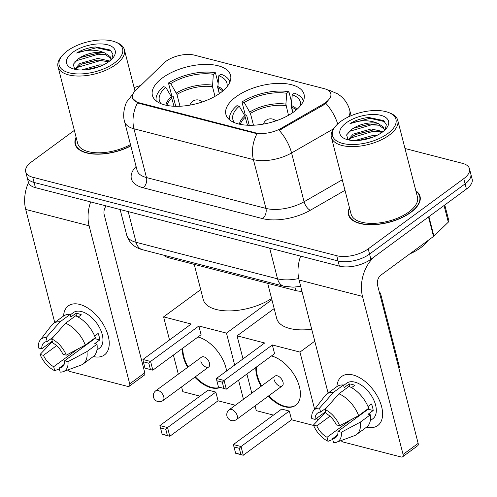 <?xml version="1.0" encoding="UTF-8"?>
<svg xmlns="http://www.w3.org/2000/svg" width="497" height="497" viewBox="0 0 497 497"><rect width="100%" height="100%" fill="white"/><g stroke="black" fill="none" stroke-linecap="round" stroke-linejoin="round"><path stroke-width="0.75" d="M235.988 96.84A40.35 19.004 -14.4 0 0 225.88 114.36A40.35 19.004 -14.4 0 0 252.892 125.244A40.35 19.004 -14.4 0 0 293.938 111.806A40.35 19.004 -14.4 0 0 304.046 94.287A40.35 19.004 -14.4 0 0 277.034 83.403A40.35 19.004 -14.4 0 0 235.988 96.84M162.507 77.874A40.35 19.004 -14.4 0 0 152.399 95.387A40.35 19.004 -14.4 0 0 179.411 106.271A40.35 19.004 -14.4 0 0 220.457 92.833A40.35 19.004 -14.4 0 0 230.565 75.32A40.35 19.004 -14.4 0 0 203.553 64.436A40.35 19.004 -14.4 0 0 162.507 77.874M165.998 61.293A20.557 9.679 -14.4 0 0 163.867 63.088L135.414 90.696A20.557 9.679 -14.4 0 0 132.401 97.828A20.557 9.679 -14.4 0 0 138.738 102.693L255.359 132.805A20.557 9.679 -14.4 0 0 281.116 128.313L323.062 104.184A20.557 9.679 -14.4 0 0 330.791 93.585A20.557 9.679 -14.4 0 0 324.46 88.721L194.339 55.13A20.557 9.679 -14.4 0 0 165.998 61.293M301.977 291.354A22.837 10.76 165.6 0 1 295.796 290.577L169.086 257.868A22.837 10.76 165.6 0 1 163.724 255.185M76.116 137.247A36.927 17.395 -14.4 0 0 75.153 144.192A36.927 17.395 -14.4 0 0 130.823 145.944M349.484 207.821A36.927 17.395 -14.4 0 0 348.515 214.766A36.927 17.395 -14.4 0 0 373.235 224.725A36.927 17.395 -14.4 0 0 410.795 212.43A36.927 17.395 -14.4 0 0 420.046 196.402A36.927 17.395 -14.4 0 0 415.852 190.78M74.357 130.382L31.435 161.929A22.837 10.76 -14.4 0 0 25.714 171.844L28.391 182.25A22.837 10.76 -14.4 0 0 35.424 187.655L339.408 266.137A22.837 10.76 -14.4 0 0 370.892 259.285L466.428 189.071L465.093 183.865A22.837 10.76 -14.4 0 0 470.814 173.95A22.837 10.76 -14.4 0 1 465.093 183.865L369.557 254.079L465.093 183.865L463.757 178.665A22.837 10.76 -14.4 0 0 469.479 168.75A22.837 10.76 -14.4 0 0 462.44 163.339L404.999 148.51M339.408 266.137L338.072 260.931A22.837 10.76 -14.4 0 0 369.557 254.079A22.837 10.76 -14.4 0 1 338.072 260.931L34.088 182.455L338.072 260.931L336.736 255.725A22.837 10.76 -14.4 0 0 368.221 248.879L463.757 178.665M27.055 177.044A22.837 10.76 -14.4 0 0 34.088 182.455A22.837 10.76 -14.4 0 1 27.055 177.044M327.629 101.518L323.305 105.128L279.171 130.301A26.645 11.928 60.1 0 1 291.565 152.964A30.454 14.345 165.6 0 1 253.408 159.618A26.645 17.873 104.5 0 1 256.992 133.718L138.899 103.333L137.532 102.873L132.494 98.195M140.757 85.515A22.837 10.76 -14.4 0 0 134.147 87.727M25.714 171.844A22.837 10.76 -14.4 0 0 32.752 177.249L336.736 255.725M466.428 189.071A22.837 10.76 -14.4 0 0 472.15 179.156L469.479 168.75M63.554 316.024A30.454 17.445 53.7 0 1 79.694 304.406A30.454 17.445 53.7 0 1 108.209 335.922A30.454 17.445 53.7 0 1 93.312 356.511A30.454 17.445 53.7 0 0 104.413 354.964A30.454 17.445 53.7 0 0 105.215 327.97A30.454 17.445 53.7 0 0 79.694 304.406A30.454 17.445 53.7 0 0 68.344 305.885A30.454 17.445 53.7 0 0 63.554 316.024M28.478 182.554A30.454 20.427 104.5 0 0 25.707 209.442L54.732 322.503M90.69 201.925A30.454 20.427 104.5 0 0 89.125 225.818L129.711 383.889L144.795 372.8L104.208 214.729A7.61 5.107 -75.5 0 1 106.153 205.92M67.685 370.023A3.808 2.181 -126.3 0 0 69.86 371.47L127.816 386.436A3.808 2.181 -126.3 0 0 129.232 386.25A3.808 2.181 -126.3 0 0 129.711 383.889M144.795 372.8A3.808 2.181 53.7 0 1 144.316 375.16L129.232 386.25M77.464 349.236L53.688 366.705A15.227 8.722 53.7 0 1 43.438 355.336L56.596 345.663M52.235 341.141L41.767 348.832A15.227 8.722 53.7 0 1 44.171 342.545A15.227 8.722 53.7 0 1 47.221 341.514L53.365 336.997M90.187 342.004A15.227 8.722 53.7 0 1 89.709 341.824M85.161 345.142A15.227 8.722 -126.3 0 0 85.664 345.328M70.263 314.868L73.301 312.632A22.079 12.649 53.7 0 1 81.533 311.563A22.079 12.649 53.7 0 1 100.034 328.641A22.079 12.649 53.7 0 1 99.45 348.217L96.94 350.062M41.767 348.832L38.406 347.962A19.793 11.338 53.7 0 1 40.133 340.172L51.707 325.144A25.123 14.394 53.7 0 1 53.396 323.485L63.454 316.092A25.123 14.394 53.7 0 1 70.152 314.415L70.829 317.049L75.855 313.352A22.079 12.649 53.7 0 1 78.514 313.781A22.079 12.649 53.7 0 1 81.322 314.769L78.172 317.08M94.753 338.115A15.227 8.722 -126.3 0 1 94.784 338.631L64.616 360.803L67.977 361.667L86.944 351.584L97.002 344.197L94.784 343.62L99.81 339.929A22.079 12.649 53.7 0 0 98.145 333.425L94.647 335.991M75.619 315.825A25.123 14.394 53.7 0 1 95.331 337.687L85.273 345.08L66.306 355.162L62.945 354.299A15.227 8.722 53.7 0 0 52.688 342.924L51.663 338.923L65.561 323.218L75.619 315.825M97.002 344.197A25.123 14.394 53.7 0 1 93.212 356.585L83.154 363.972A25.123 14.394 53.7 0 1 81.061 365.09L63.268 371.644A19.793 11.338 53.7 0 1 60.187 372.116L59.162 368.115L64.107 364.481M70.152 314.415L60.094 321.808L46.196 337.513L47.221 341.514M53.396 323.485A25.123 14.394 53.7 0 1 60.094 321.808M65.561 323.218A25.123 14.394 53.7 0 1 85.273 345.08M86.944 351.584A25.123 14.394 53.7 0 1 83.154 363.972M40.133 340.172A19.793 11.338 53.7 0 1 46.196 337.513M51.663 338.923A19.793 11.338 53.7 0 1 66.306 355.162M67.977 361.667A19.793 11.338 53.7 0 1 63.268 371.644M64.616 360.803A15.227 8.722 53.7 0 1 62.206 367.084A15.227 8.722 53.7 0 1 59.162 368.115M52.347 341.588L40.077 354.467L43.438 355.336M53.688 366.705L54.72 370.706L59.354 368.867M54.72 370.706A19.793 11.338 53.7 0 1 40.077 354.467M84.155 345.676L84.316 346.316M75.855 313.352L76.6 316.266M94.784 338.631L99.81 339.929M114.385 63.02A32.74 15.419 -14.4 0 0 115.633 42.09A32.74 15.419 -14.4 0 0 67.362 50.88A32.74 15.419 -14.4 0 0 62.013 55.857A32.74 15.419 -14.4 0 0 73.016 73.568A32.74 15.419 -14.4 0 0 114.385 63.02M62.013 55.857L61.007 57.105A34.262 16.134 -14.4 0 0 58.025 66.772A34.262 16.134 -14.4 0 0 80.961 76.01A34.262 16.134 -14.4 0 0 115.807 64.604A34.262 16.134 -14.4 0 0 124.393 49.731A34.262 16.134 -14.4 0 0 117.124 42.699L115.633 42.09M74.786 69.269L79.8 63.535L97.803 58.385L109.707 61.007M75.749 69.474L80.222 65.163L82.943 63.641L97.487 60.038L108.657 61.79M81.533 70.002L99.468 64.89L103.239 64.983M85.211 69.866L99.717 66.517M111.757 59.186L112.962 54.13L110.228 50.023L95.679 46.948L92.703 47.209C86.633 48.265 81.278 50.203 76.631 53.036C86.975 49.284 96.362 49.253 104.786 52.943A19.035 8.965 -14.4 0 0 78.551 58.658L81.272 57.136L96.548 53.502L105.202 54.571L110.496 58.118L110.98 59.006M104.786 52.943L110.079 56.49L110.993 59.913M72.829 52.291A25.123 11.835 -14.4 0 0 71.81 68.325A25.123 11.835 -14.4 0 0 108.918 61.603A25.123 11.835 -14.4 0 0 113.061 57.733A25.123 11.835 -14.4 0 0 104.538 44.19A25.123 11.835 -14.4 0 0 72.829 52.291M78.551 58.658L73.221 64.349L74.767 69.263M76.24 137.725A36.542 17.215 -14.4 0 0 75.519 144.099A36.542 17.215 -14.4 0 0 130.773 145.751M58.025 66.772L77.731 143.527A34.262 16.134 -14.4 0 0 130.469 144.571M76.631 53.036L96.486 47.731L111.415 51.085M74.68 61.92L76.321 60.74L98.157 54.235L105.407 54.639M76.631 68.207L77.992 67.244L99.829 60.74L107.079 61.143M89.274 69.369L95.946 67.816M92.703 47.209L95.983 46.929M80.613 57.466L96.561 53.502M74.5 69.046L74.991 68.586M82.278 63.97L98.232 60.007M85.416 69.847L99.692 66.53M174.012 106.252L171.322 96.704L165.75 87.279A34.871 16.426 -14.4 0 0 160.991 103.68M175.739 106.308L173.18 96.35L171.807 95.996L168.471 82.987A38.064 17.929 -14.4 0 1 215.437 72.767L218.146 83.316M217.879 86.435L217.512 86.708L219.295 93.66M229.912 82.005A38.064 17.929 -14.4 0 0 220.904 74.177L218.779 75.737L217.872 86.571L219.388 93.598M165.75 87.279L163.438 86.683A38.064 17.929 -14.4 0 0 156.195 100.934M227.03 86.72A34.871 16.426 -14.4 0 0 218.779 75.737M194.209 264.354L203.254 299.567A41.872 19.725 -14.4 0 0 229.751 310.905A41.872 19.725 -14.4 0 0 271.592 298.504M215.437 72.767L213.312 74.326A34.871 16.426 -14.4 0 0 170.775 83.583L168.471 82.987M214.99 96.35L212.517 86.714L213.312 74.326M170.775 83.583L176.957 94.449L179.989 106.246M197.98 336.997A29.69 17.01 53.7 0 1 198.129 337.034A29.69 17.01 53.7 0 1 226.601 370.973M220.053 387.536A29.69 17.01 53.7 0 1 211.157 387.772A29.69 17.01 53.7 0 1 194.83 377.167M235.342 405.254L218.071 400.793L169.8 436.273L162.146 434.297L159.91 425.575L208.181 390.102L215.835 392.077L167.564 427.557L169.8 436.273L161.898 434.018M199.98 396.121L182.809 391.692L181.579 386.908M218.071 400.793L215.835 392.077M187.617 367.351A29.69 17.01 53.7 0 1 182.38 348.465M243.462 399.284L238.554 380.155M234.671 365.046L226.47 333.114L198.862 325.989L201.099 334.705L152.834 370.178L145.174 368.202L152.834 370.178L150.591 361.462L198.862 325.989M142.937 359.486L143.36 361.81L148.827 363.22L150.591 361.462L142.937 359.486L191.208 324.013L163.6 316.881L169.52 339.948M173.403 355.063L178.311 374.191M271.902 299.728L226.47 333.114M163.6 316.881L200.695 289.621M167.365 435.428L165.799 429.315L160.332 427.898M159.91 425.575L167.564 427.557L165.799 429.315M148.827 363.22L150.398 369.333M143.36 361.81L144.931 367.923M209.517 363.164A6.088 3.491 -126.3 0 0 205.975 357.933A6.088 3.491 -126.3 0 0 201.533 357.126L155.778 390.754A6.088 3.491 53.7 0 1 158.052 390.456A6.088 3.491 53.7 0 1 163.762 396.792A6.088 3.491 53.7 0 1 162.991 400.57L208.752 366.941A6.088 3.491 -126.3 0 0 209.517 363.164M219.742 387.455A29.69 17.01 53.7 0 1 195.333 376.801M188.121 366.985A29.69 17.01 53.7 0 1 183.822 356.529A29.69 17.01 53.7 0 1 182.884 348.093M200.769 360.903A6.088 3.491 -126.3 0 0 204.31 366.127A6.088 3.491 -126.3 0 0 208.752 366.941M247.494 125.219L244.797 115.677L239.231 106.252A34.871 16.426 -14.4 0 0 234.472 122.647M249.221 125.275L246.661 115.323L245.288 114.969L241.946 101.96A38.064 17.929 -14.4 0 1 288.912 91.74L291.621 102.289M291.36 105.401L290.993 105.675L292.776 112.633M303.394 100.978A38.064 17.929 -14.4 0 0 294.379 93.15L292.261 94.71L291.348 105.544L292.87 112.564M239.231 106.252L236.92 105.656A38.064 17.929 -14.4 0 0 229.67 119.907M300.511 105.693A34.871 16.426 -14.4 0 0 292.261 94.71M267.69 283.321L276.73 318.54A41.872 19.725 -14.4 0 0 311.712 329.25M288.912 91.74L286.794 93.299A34.871 16.426 -14.4 0 0 244.257 102.556L241.946 101.96M288.471 115.316L285.881 104.134L286.794 93.299M244.257 102.556L250.438 113.422L253.47 125.219M271.461 355.964A29.69 17.01 53.7 0 1 271.604 356.001A29.69 17.01 53.7 0 1 296.492 378.975A29.69 17.01 53.7 0 1 295.703 405.297A29.69 17.01 53.7 0 1 284.632 406.745A29.69 17.01 53.7 0 1 268.312 396.14M313.613 425.463L291.553 419.766L243.281 455.24L235.628 453.264L233.385 444.548L281.656 409.074L289.31 411.05L241.045 446.523L243.281 455.24L235.379 452.984M273.462 415.094L256.284 410.659L255.06 405.881M379.677 293.491L380.404 292.957L399.613 367.768L398.886 368.302M291.553 419.766L289.31 411.05M261.099 386.324A29.69 17.01 53.7 0 1 255.862 367.432M317.546 420.605L316.906 418.101M314.638 409.273L299.952 352.087L272.344 344.955L274.58 353.671L226.309 389.151L218.413 386.896L226.309 389.151L224.072 380.435L272.344 344.955M216.419 378.459L216.841 380.783L222.308 382.193L224.072 380.435L216.419 378.459L264.69 342.98L237.081 335.854L243.002 358.921M246.885 374.03L251.793 393.164M314.775 341.19L299.952 352.087M380.404 292.957L379.478 292.721M237.081 335.854L274.176 308.587M240.846 454.395L239.274 448.282L233.807 446.871M233.385 444.548L241.045 446.523L239.274 448.282M222.308 382.193L223.88 388.306M216.841 380.783L218.413 386.896M282.998 382.131A6.088 3.491 -126.3 0 0 279.457 376.906A6.088 3.491 -126.3 0 0 275.015 376.099L229.26 409.727A6.088 3.491 53.7 0 1 231.527 409.429A6.088 3.491 53.7 0 1 237.243 415.759A6.088 3.491 53.7 0 1 236.473 419.543L282.228 385.914A6.088 3.491 -126.3 0 0 282.998 382.131M295.951 405.111A29.69 17.01 53.7 0 1 268.815 395.774M261.602 385.958A29.69 17.01 53.7 0 1 257.303 375.496A29.69 17.01 53.7 0 1 256.365 367.066M274.251 379.876A6.088 3.491 -126.3 0 0 277.792 385.1A6.088 3.491 -126.3 0 0 282.228 385.914M336.916 386.598A30.454 17.445 53.7 0 1 353.063 374.98A30.454 17.445 53.7 0 1 381.572 406.496A30.454 17.445 53.7 0 1 366.674 427.085A30.454 17.445 53.7 0 0 377.776 425.538A30.454 17.445 53.7 0 0 378.577 398.544A30.454 17.445 53.7 0 0 353.063 374.98A30.454 17.445 53.7 0 0 341.706 376.459A30.454 17.445 53.7 0 0 336.916 386.598M428.501 216.947L375.925 255.588A30.454 20.427 104.5 0 0 362.487 296.392L403.073 454.463L418.157 443.374L377.577 285.303A7.61 5.107 -75.5 0 1 380.932 275.102L433.508 236.46L428.501 216.947A3.808 1.795 -14.4 0 0 428.892 216.617M300.635 256.129A30.454 20.427 104.5 0 0 299.07 280.016L328.101 393.077M341.048 440.597A3.808 2.181 -126.3 0 0 343.222 442.044L401.178 457.01A3.808 2.181 -126.3 0 0 402.595 456.824A3.808 2.181 -126.3 0 0 403.073 454.463M418.157 443.374A3.808 2.181 53.7 0 1 417.679 445.734L402.595 456.824M444.79 204.975L448.866 220.83A3.808 1.795 165.6 0 1 448.306 222.153L433.906 236.131A3.808 1.795 165.6 0 1 433.508 236.46M350.826 419.81L327.057 437.279A15.227 8.722 53.7 0 1 316.8 425.91L329.965 416.237M325.597 411.715L315.129 419.406A15.227 8.722 53.7 0 1 317.54 413.119A15.227 8.722 53.7 0 1 320.584 412.088L326.728 407.577M363.549 412.578A15.227 8.722 53.7 0 1 363.071 412.398M358.53 415.716A15.227 8.722 -126.3 0 0 359.027 415.908M343.632 385.442L346.664 383.212A22.079 12.649 53.7 0 1 354.895 382.137A22.079 12.649 53.7 0 1 373.402 399.215A22.079 12.649 53.7 0 1 372.818 418.791L370.308 420.636M315.129 419.406L311.768 418.536A19.793 11.338 53.7 0 1 313.501 410.746L325.069 395.718A25.123 14.394 53.7 0 1 326.759 394.059L336.817 386.666A25.123 14.394 53.7 0 1 343.514 384.989L344.191 387.623L349.217 383.933A22.079 12.649 53.7 0 1 351.882 384.355A22.079 12.649 53.7 0 1 354.684 385.343L351.541 387.654M368.115 408.689A15.227 8.722 -126.3 0 1 368.147 409.205L337.979 431.377L341.34 432.241L360.306 422.158L370.364 414.771L368.147 414.2L373.179 410.503A22.079 12.649 53.7 0 0 371.507 403.999L368.01 406.565M348.981 386.399A25.123 14.394 53.7 0 1 368.693 408.267L358.635 415.654L339.668 425.736L336.307 424.873A15.227 8.722 53.7 0 0 326.057 413.498L325.026 409.497L338.923 393.792L348.981 386.399M370.364 414.771A25.123 14.394 53.7 0 1 366.575 427.159L356.517 434.546A25.123 14.394 53.7 0 1 354.429 435.67L336.631 442.224A19.793 11.338 53.7 0 1 333.549 442.69L332.524 438.689L337.469 435.055M343.514 384.989L333.456 392.382L319.559 408.087L320.584 412.088M326.759 394.059A25.123 14.394 53.7 0 1 333.456 392.382M338.923 393.792A25.123 14.394 53.7 0 1 358.635 415.654M360.306 422.158A25.123 14.394 53.7 0 1 356.517 434.546M313.501 410.746A19.793 11.338 53.7 0 1 319.559 408.087M325.026 409.497A19.793 11.338 53.7 0 1 339.668 425.736M341.34 432.241A19.793 11.338 53.7 0 1 336.631 442.224M337.979 431.377A15.227 8.722 53.7 0 1 335.574 437.658A15.227 8.722 53.7 0 1 332.524 438.689M325.709 412.162L313.439 425.041L316.8 425.91M327.057 437.279L328.082 441.28L332.717 439.447M328.082 441.28A19.793 11.338 53.7 0 1 313.439 425.041M357.517 416.25L357.685 416.896M349.217 383.933L349.969 386.84M368.147 409.205L373.179 410.503M387.747 133.594A32.74 15.419 -14.4 0 0 389.002 112.664A32.74 15.419 -14.4 0 0 340.725 121.454A32.74 15.419 -14.4 0 0 335.376 126.431A32.74 15.419 -14.4 0 0 346.378 144.142A32.74 15.419 -14.4 0 0 387.747 133.594M335.376 126.431L334.369 127.679A34.262 16.134 -14.4 0 0 331.387 137.346A34.262 16.134 -14.4 0 0 354.324 146.584A34.262 16.134 -14.4 0 0 389.176 135.178A34.262 16.134 -14.4 0 0 397.755 120.305A34.262 16.134 -14.4 0 0 390.487 113.273L389.002 112.664M331.387 137.346L351.093 214.101A34.262 16.134 -14.4 0 0 374.03 223.346A34.262 16.134 -14.4 0 0 408.882 211.933A34.262 16.134 -14.4 0 0 417.461 197.06L397.755 120.305M349.608 208.299A36.542 17.215 -14.4 0 0 348.882 214.673A36.542 17.215 -14.4 0 0 373.346 224.526A36.542 17.215 -14.4 0 0 410.522 212.356A36.542 17.215 -14.4 0 0 419.673 196.495A36.542 17.215 -14.4 0 0 415.97 191.258M409.677 253.979A38.064 17.929 -14.4 0 0 420.636 247.767A38.064 17.929 -14.4 0 0 427.88 240.598M385.119 129.767L386.331 124.704L383.591 120.597L369.047 117.522L366.065 117.783C360.002 118.839 354.641 120.777 349.994 123.61C360.337 119.858 369.725 119.833 378.149 123.523A19.035 8.965 -14.4 0 0 351.913 129.232L346.583 134.923L348.136 139.837L353.168 134.109L371.166 128.959L383.069 131.581M349.118 140.048L353.584 135.737L356.306 134.215L370.855 130.618L382.025 132.37M354.895 140.576L372.837 135.464L376.602 135.563M358.573 140.44L373.079 137.097M378.149 123.523L383.442 127.064L384.355 130.487M351.913 129.232L354.634 127.71L369.911 124.076L378.571 125.145L383.858 128.692L384.349 129.58M346.192 122.865A25.123 11.835 -14.4 0 0 345.173 138.899A25.123 11.835 -14.4 0 0 382.28 132.183A25.123 11.835 -14.4 0 0 386.424 128.307A25.123 11.835 -14.4 0 0 377.9 114.764A25.123 11.835 -14.4 0 0 346.192 122.865M349.994 123.61L369.849 118.305L384.777 121.659M348.043 132.494L349.683 131.314L371.52 124.809L378.776 125.213M349.994 138.781L351.354 137.818L373.191 131.314L380.441 131.724M362.636 139.943L369.308 138.39M366.065 117.783L369.352 117.503M353.976 128.04L369.93 124.076M347.869 139.62L348.354 139.16M355.647 134.544L371.601 130.581M358.778 140.421L373.054 137.104M138.738 102.693L138.899 103.333M255.359 132.805L255.526 133.445M281.116 128.313L281.358 129.257M323.062 104.184L323.305 105.128M168.732 256.483L169.086 257.868M294.901 287.098L295.796 290.577M327.716 89.988A26.645 17.873 -75.5 0 1 329.43 90.305L337.823 93.945L341.072 96.375C345.378 100.145 348.273 104.811 349.758 110.377A30.454 14.345 165.6 0 1 348.571 116.832M132.954 93.939L127.164 101.313C125.517 103.333 122.069 113.832 124.567 121.566A30.454 14.345 165.6 0 0 133.948 128.779L146.478 177.566L265.932 208.405L253.408 159.618L133.948 128.779A26.645 17.873 -75.5 0 1 137.532 102.873M132.376 94.498A26.645 18.14 45.9 0 1 132.923 94.001M333.506 128.841L291.565 152.964L304.089 201.751L342.284 179.784M325.815 103.314A26.645 11.928 60.1 0 1 337.699 123.952M344.986 190.32L310.271 210.287A38.064 17.929 165.6 0 1 262.571 218.605L143.117 187.767A38.064 17.929 165.6 0 1 136.085 166.439M32.752 177.249L35.424 187.655M368.221 248.879L370.892 259.285M262.571 218.605A7.61 5.107 -75.5 0 0 265.932 208.405A30.454 14.345 -14.4 0 0 304.089 201.751A7.61 3.411 -119.9 0 0 310.271 210.287M124.567 121.566L137.091 170.353A30.454 14.345 -14.4 0 0 146.478 177.566A7.61 5.107 -75.5 0 1 143.117 187.767M300.691 286.328L293.087 287.185L283.806 286.191L142.341 249.668C134.345 247.605 129.133 242.753 126.71 235.106A30.454 14.345 -14.4 0 0 136.091 242.312L128.207 211.61M142.341 249.668A15.227 10.213 -75.5 0 1 136.091 242.312L277.556 278.836L269.672 248.133M283.806 286.191A15.227 10.213 -75.5 0 1 277.556 278.836A30.454 14.345 -14.4 0 0 298.728 278.537M89.125 225.818L25.707 209.442M171.931 98.145A29.845 14.059 -14.4 0 0 166.88 105.407M223.42 90.454A30.199 14.227 -14.4 0 0 217.872 86.571M171.322 96.704A30.199 14.227 -14.4 0 0 165.955 105.209M222.699 91.075A29.845 14.059 -14.4 0 0 217.984 88.124M212.405 85.161A30.199 14.227 -14.4 0 0 176.348 93.007M212.517 86.714A29.845 14.059 -14.4 0 0 176.957 94.449M245.412 117.118A29.845 14.059 -14.4 0 0 240.362 124.374M296.902 109.421A30.199 14.227 -14.4 0 0 291.348 105.544M244.797 115.677A30.199 14.227 -14.4 0 0 239.43 124.182M296.181 110.042A29.845 14.059 -14.4 0 0 291.466 107.091M285.881 104.134A30.199 14.227 -14.4 0 0 249.829 111.98M285.999 105.681A29.845 14.059 -14.4 0 0 250.438 113.422M362.487 296.392L299.07 280.016M428.905 216.649L433.906 236.131M448.306 222.153L444.038 205.528M329.43 90.305L327.237 89.74M349.758 110.377L351.118 115.695M126.71 235.106L120.137 209.529M135.016 91.1L124.393 49.731M76.14 146.509L75.519 144.099M155.778 390.754A6.088 6.088 0 0 0 157.866 401.557A6.088 6.088 0 0 0 162.991 400.57M202.378 101.928A7.61 7.61 0 0 0 189.916 105.128M229.26 409.727A6.088 6.088 0 0 0 231.341 420.53A6.088 6.088 0 0 0 236.473 419.543M275.86 120.895A7.61 7.61 0 0 0 263.398 124.095M420.294 198.906L419.673 196.495M349.503 217.083L348.882 214.673"/></g></svg>
